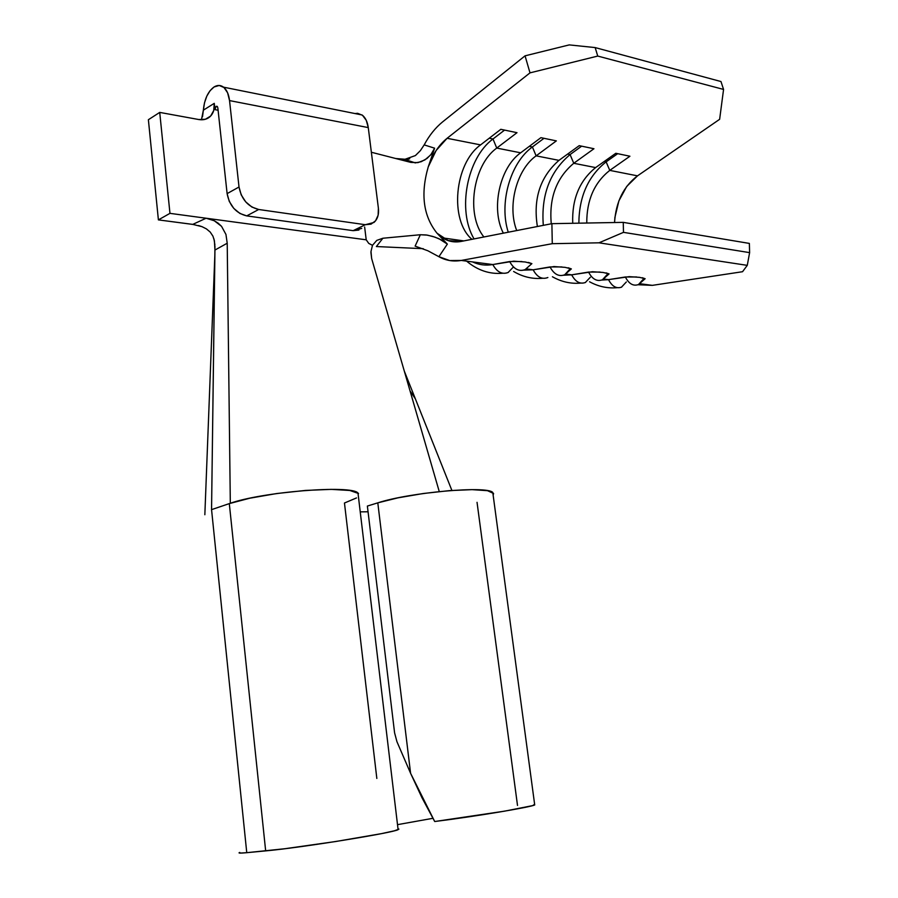 <?xml version="1.0" encoding="UTF-8"?>
<svg xmlns="http://www.w3.org/2000/svg" width="898" height="898" viewBox="0 0 898 898"><rect width="100%" height="100%" fill="white"/><g stroke="black" fill="none" stroke-linecap="round" stroke-linejoin="round"><path stroke-width="1.35" d="M201.455 119.793L203.363 110.173C204.407 99.229 207.966 91.506 214.038 86.983L219.202 85.467L223.972 87.499L227.609 92.808L229.54 100.587L239.014 186.997L227.115 193.62L217.832 107.85L217.226 106.402L216.126 106.323L217.17 106.346L217.832 107.85L227.115 193.62L229.271 201.399L233.772 208.381L239.912 213.466L246.714 215.89L353.161 230.663L358.908 230.056M370.93 252.428L371.649 258.557L439.257 491.565L371.649 258.557L370.986 251.462L372.49 245.311L368.752 243.403L366.216 239.811L169.958 213.354L159.721 112.407L198.716 119.524L205.339 119.277L210.603 116.1L213.735 110.51L214.263 103.349L214.948 109.646L216.126 106.323L217.383 106.559L216.126 106.323L214.948 109.646L214.263 103.349L203.363 110.173L204.486 102.877L206.798 96.153L210.098 90.664L214.038 86.983C217.428 84.906 220.605 84.962 223.568 87.173C226.779 89.822 228.766 94.29 229.54 100.587L368.27 127.595L378.395 208.269L378.125 215.217L375.566 220.796L371.076 224.13L365.329 224.713L353.161 230.663L246.714 215.89L258.691 209.492L365.329 224.713L258.691 209.492L251.867 207.034L245.715 201.882L241.192 194.844L239.014 186.997L229.54 100.587L368.27 127.595C367.45 121.713 365.396 117.515 362.096 114.978L354.979 113.552L357.606 113.305L362.5 115.292L366.261 120.31L368.27 127.595L378.395 208.269C379.046 214.51 377.553 219.258 373.916 222.48L365.329 224.713L353.161 230.663L361.737 228.406M404.291 371.065L451.896 490.443L404.291 371.065M358.538 493.518L349.838 490.476L331.283 489.365L305.545 490.42L276.775 493.53L249.846 498.199L229.304 503.61L211.558 509.637L214.948 246.153M214.903 244.997L213.96 238.913M202.05 226.689L198.593 225.544M194.585 224.657L158.396 219.887L192.767 224.388L206.091 218.225L214.308 220.773L221.559 226.352L225.948 234.445L227.216 243.223L214.948 250.048L211.558 509.637L246.759 852.685L239.934 853.089L239.777 852.449M523.624 270.141L533.143 269.815L526.452 268.94L533.143 269.815C537.184 277.19 542.089 279.749 547.87 277.504M472.516 261.902C478.926 264.888 485.683 265.774 492.8 264.551L461.269 260.442L552.281 243.684L598.977 242.819L623.481 232.358L623.257 222.367L551.888 223.669L460.966 241.472C454.366 242.662 448.27 241.472 442.658 237.891L437 233.177C423.306 216.104 420.399 194.002 428.256 166.871L434.61 148.181L430.737 154.905L424.866 159.934L417.974 162.617L410.947 162.426L403.943 159.642L415.404 155.567L420.365 150.651L424.182 144.892C429.255 135.418 435.418 127.74 442.669 121.836L525.061 55.833L442.669 121.836M407.905 159.316L409.735 158.778M531.885 263.63L525.195 261.98L513.701 261.183L492.8 264.551L461.269 260.442C453.277 261.812 445.823 260.566 438.898 256.705L427.841 250.755L415.112 246.131L420.343 234.737L427.437 235.141L435.014 237.151L442.007 240.204L447.35 244.099L437 233.177C423.306 216.104 420.399 194.002 428.256 166.871C432.522 154.535 438.796 145.005 447.092 138.292L480.576 144.892C454.444 163.526 449.303 220.212 471.921 239.328C449.303 220.212 454.444 163.526 480.576 144.892L447.092 138.292L530 72.861L597.742 56.069L723.564 89.43L719.635 119.311L637.513 175.851L609.764 170.384L629.925 156.23L615.804 153.289L595.621 167.589L573.755 163.279L593.96 148.731L579.199 145.656L558.971 160.36L536.117 155.848L556.356 140.885L540.91 137.663L520.66 152.806C499.468 167.836 490.735 209.066 503.351 233.177C490.735 209.066 499.468 167.836 520.66 152.806L496.751 148.08L520.66 152.806L540.91 137.663L556.356 140.885L536.117 155.848L558.971 160.36C540.203 176.783 533.008 198.828 537.386 226.509C533.008 198.828 540.203 176.783 558.971 160.36L579.199 145.656L593.96 148.731L573.755 163.279L595.621 167.589C579.457 180.711 571.835 199.277 572.733 223.288C571.835 199.277 579.457 180.711 595.621 167.589L615.804 153.289L629.925 156.23L609.764 170.384L637.513 175.851C623.504 186.515 615.848 202.072 614.558 222.524L614.917 217.383L618.902 200.849L626.725 186.436L637.513 175.851L719.635 119.311L723.564 89.43L597.742 56.069L595.161 47.583L720.971 81.538L723.564 89.43L720.971 81.538L595.161 47.583L569.231 44.9L525.061 55.833L530 72.861L525.061 55.833L569.231 44.9L595.161 47.583L597.742 56.069L530 72.861L447.092 138.292L436.17 150.46L428.256 166.871L434.61 148.181L431.545 153.895L426.965 158.486L421.196 161.719L415.101 162.908M563.484 275.248L571.678 274.833L566.11 274.115L571.678 274.833C575.495 281.961 580.142 284.475 585.619 282.387M601.638 280.086L608.518 279.637L603.984 279.053L608.518 279.637C612.122 286.518 616.533 288.999 621.73 287.057M570.814 274.968L570.005 274.62M483.899 236.982C465.759 214.813 472.831 165.109 496.751 148.08L517.001 132.68L500.815 129.312L480.576 144.892L500.815 129.312L517.001 132.68L496.751 148.08C472.831 165.109 465.759 214.813 483.899 236.982M516.72 230.562C507.146 206.248 516.473 169.733 536.117 155.848C516.473 169.733 507.146 206.248 516.72 230.562M551.271 223.793C548.947 198.009 556.446 177.838 573.755 163.279C556.446 177.838 548.947 198.009 551.271 223.793M652.352 285.362L640.195 283.768L652.352 285.362L742.545 271.712L652.352 285.362L638.018 284.733L652.352 285.362M607.25 279.817L606.06 279.323M586.764 223.03C586.652 200.187 594.33 182.642 609.764 170.384C594.33 182.642 586.652 200.187 586.764 223.03M376.834 778.443L344.462 503.015L356.495 497.93M239.497 852.55C237.925 853.235 240.35 853.28 246.759 852.685L265.662 850.889L229.304 503.61L265.662 850.889C300.314 847.813 392.763 832.917 398.106 829.673L398.005 828.798L398.936 829.123L394.424 830.796L381.28 833.67L335.672 841.527L284.61 848.756L246.759 852.685L211.558 509.637L229.304 503.61C261.711 491.79 351.432 484.696 357.988 493.013L398.106 829.673M358.381 496.313L357.988 493.013M477.04 502.33L517.506 805.427M534.624 804.249L532.66 805.618L504.429 811.186L434.699 821.524C474.211 816.619 530.505 807.235 534.714 804.956L534.624 804.249M432.881 818.314L397.511 824.656L432.881 818.314M394.581 732.79L367.372 506.057L394.581 732.79L396.95 741.714L410.588 773.29L377.8 502.846L367.372 506.057L377.8 502.846L410.588 773.29L421.97 797.727L434.699 821.524L410.588 773.29L396.95 741.714L394.581 732.79M493.137 495.146L492.778 492.463C487.221 485.549 410.038 492.306 377.8 502.846L398.027 497.829L423.328 493.507L449.471 490.622L472.067 489.646L487.502 490.678L493.586 493.496L493.137 495.157M368.057 511.781L360.233 511.86L368.057 511.781M230.315 503.273L227.216 243.223L230.315 503.273M214.948 109.646L218.091 110.241L214.948 109.646M372.49 245.311L376.79 240.383L372.49 245.311L368.752 243.403L366.216 239.811L364.633 227.003L366.216 239.811L206.091 218.225L192.767 224.388L201.983 226.655L206.383 228.867L210.188 232.032L212.916 236.118L214.409 240.765L214.948 250.048L227.216 243.223L225.948 234.445L221.559 226.352L218.192 223.187L214.308 220.773L206.091 218.225L169.958 213.354L159.721 112.407L148.383 119.715L158.396 219.887L169.958 213.354L158.396 219.887L148.383 119.715L159.721 112.407L198.716 119.524C203.296 120.287 207.101 119.311 210.132 116.583L206.248 118.985M210.132 116.583C213.398 113.361 214.779 108.95 214.263 103.349L203.363 110.173L202.51 116.695M410.947 162.426L371.368 152.256L410.947 162.426L403.943 159.642L405.469 159.664L415.37 162.908M376.79 240.383L382.896 238.239L420.343 234.737L382.896 238.239L376.363 246.546L423.272 248.69L376.363 246.546L382.896 238.239L376.79 240.383M407.355 159.44L395.76 158.519L407.355 159.44M424.17 144.892L434.61 148.181L424.17 144.892M747.271 265.359L742.545 271.712L747.271 265.359L598.977 242.819L747.271 265.359L749.617 252.63L747.271 265.359M645.134 278.717L639.544 277.347L629.229 276.651L608.518 279.637C612.021 286.372 616.342 288.887 621.461 287.192L626.333 281.961M609.08 273.912L603.153 272.464L592.467 271.724L571.678 274.833C575.382 281.804 579.94 284.363 585.328 282.533L590.3 277.269M568.108 267.761L571.353 268.906L565.078 267.346L553.999 266.571L533.143 269.815C537.071 277.033 541.876 279.637 547.567 277.65M528.372 262.429L531.863 263.653L525.263 269.479M623.481 232.358L749.617 252.63L623.481 232.358L623.257 222.367L749.359 243.414L749.617 252.63L749.359 243.414L623.257 222.367L551.888 223.669L460.966 241.472L448.158 240.597L437.057 233.244L447.35 244.099L438.898 256.705L449.73 260.566L461.269 260.442L552.281 243.684L551.888 223.669L552.281 243.684L598.977 242.819L623.481 232.358M239.014 186.997L227.115 193.62C229.506 205.81 236.039 213.23 246.714 215.89L258.691 209.492C247.994 206.787 241.439 199.289 239.014 186.997M438.898 256.705L427.841 250.755L415.112 246.131L420.343 234.737L426.281 234.962L432.679 236.399L438.931 238.688L447.35 244.099L438.898 256.705M606.139 161.853L609.764 170.384L606.139 161.853L617.689 153.681L606.139 161.853C588.19 176.143 579.098 196.583 578.862 223.175C579.098 196.583 588.19 176.143 606.139 161.853L604.253 161.472L606.139 161.853M636.671 276.977L625.356 276.977C628.869 283.779 633.18 286.327 638.287 284.61C633.18 286.327 628.869 283.779 625.356 276.977L608.518 279.637M643.159 279.357L638.557 284.486L645.123 278.728L642.306 277.729M570.084 154.568L573.755 163.279L570.084 154.568L581.657 146.161L570.084 154.568C549.902 171.597 540.978 195.192 543.312 225.353C540.978 195.192 549.902 171.597 570.084 154.568L567.626 154.074L570.084 154.568M532.402 146.958L536.117 155.848L532.402 146.958L543.986 138.314L532.402 146.958C510.131 162.942 498.884 203.408 508.257 232.212C498.884 203.408 510.131 162.942 532.402 146.958L529.326 146.329L532.402 146.958M492.991 138.988L496.751 148.08L492.991 138.988L504.575 130.098L492.991 138.988C466.825 158.014 457.082 210.491 474.043 238.913C457.082 210.491 466.825 158.014 492.991 138.988L489.23 138.236L492.991 138.988M602.188 279.85C596.8 281.703 592.253 279.11 588.549 272.072L571.678 274.833M607.16 274.552L602.479 279.716L609.069 273.924L606.049 272.857M561.935 266.931L550.025 266.931C553.954 274.216 558.758 276.865 564.449 274.867C558.758 276.865 553.954 274.216 550.025 266.931L533.143 269.815M569.512 269.523L564.752 274.721L571.353 268.906M513.207 267.211L508.066 272.543C502.038 274.698 496.953 272.038 492.8 264.551C497.077 272.206 502.274 274.81 508.38 272.375M524.028 270.017C518.281 271.454 513.499 268.637 509.671 261.543L492.8 264.551M600.145 272.072L588.549 272.072C592.253 279.11 596.8 281.703 602.199 279.85M521.906 261.554L509.671 261.543C513.836 269.108 518.921 271.802 524.948 269.636M204.845 514.734L214.903 253.64M442.658 237.903L463.851 240.9M492.778 492.463L534.714 804.956M415.392 398.892L410.072 390.956M227.564 272.846L227.351 254.931M362.096 114.978L223.568 87.173M617.252 287.686C607.643 288.572 598.405 286.597 589.548 281.77M580.793 283.094C570.937 284.004 561.486 281.882 552.427 276.752M542.661 278.279C532.548 279.211 522.872 276.943 513.622 271.477M502.757 273.239C489.646 274.395 477.601 270.354 466.601 261.138"/></g></svg>
